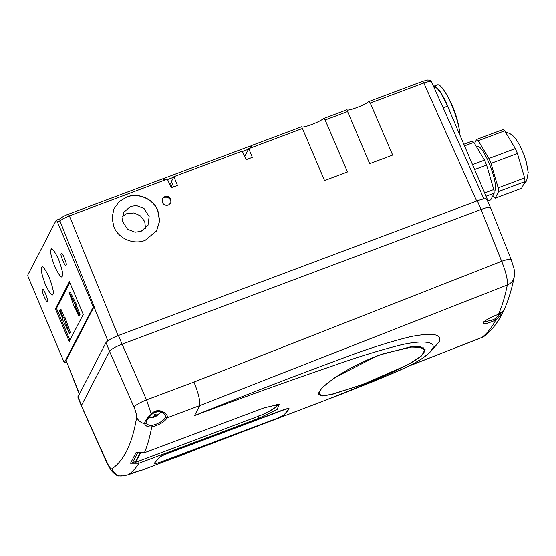 <?xml version="1.0" encoding="UTF-8"?>
<svg xmlns="http://www.w3.org/2000/svg" width="556" height="556" viewBox="0 0 556 556"><rect width="100%" height="100%" fill="white"/><g stroke="black" fill="none" stroke-linecap="round" stroke-linejoin="round"><path stroke-width="0.83" d="M433.861 86.771L437.148 88.286L441.054 93.394L447.559 106.147L487.556 199.826L487.105 200M170.914 199.243L170.796 203.003L168.426 205.088C165.709 205.817 163.679 204.942 162.324 202.467L162.449 198.707L164.812 196.629C167.53 195.9 169.566 196.768 170.914 199.243M113.89 209.007L119.012 201.828L126.587 197.144C138.208 192.439 153.143 198.916 157.751 210.648L159.551 221.093L156.472 231.081M126.643 197.026C138.263 192.32 153.241 198.742 157.876 210.425L159.704 220.871L156.604 230.865L145.144 240.345C133.516 245.05 118.532 238.614 113.904 226.924L112.041 217.862L113.924 208.924L119.047 201.724L126.643 197.026M61.243 253.724C61.382 249.95 67.762 265.038 65.99 264.955C65.844 268.729 59.471 253.64 61.243 253.724L61.438 253.529M42.541 289.78C42.68 286.006 49.06 301.095 47.281 301.011C47.142 304.785 40.769 289.697 42.541 289.78L42.736 289.593M51.02 249.595C51.611 247.114 54.12 250.325 58.54 259.235C62.23 269.514 63.474 275.171 62.258 276.214C61.667 278.695 59.158 275.484 54.731 266.574C51.041 256.295 49.804 250.631 51.02 249.595L51.499 249.137M41.665 267.624C42.256 265.142 44.765 268.353 49.192 277.263C52.883 287.542 54.12 293.207 52.903 294.242C52.313 296.723 49.804 293.512 45.383 284.602C41.693 274.323 40.449 268.666 41.665 267.624L42.145 267.165M122.264 216.465L126.768 213.629L133.85 212.948L140.439 215.867L144.727 221.587L145.547 228.544M130.507 206.415L136.498 205.595L144.018 208.528L149.147 216.569L148.007 225.243L141.05 231.372L135.052 232.193L127.539 229.267L122.41 221.225L123.543 212.552L130.507 206.415M487.271 200.375L487.556 199.826M431.373 82.031L429.663 81.287L423.811 82.934L476.694 201.064M77.875 397.186L105.994 342.524C107.607 340.48 111.735 338.131 118.386 335.49L477.34 200.82C483.803 198.548 486.91 198.172 486.66 199.708M490.559 207.777L486.75 199.194M118.06 335.615L69.389 215.902L62.807 218.925L59.944 220.913L94.103 306.592L66.136 360.469L79.258 394.065M477.34 200.82L481.044 209.494L122.091 344.164L146.513 399.875L151.329 414.15C157.987 405.831 169.239 414.588 167.196 417.806C164.506 421.9 159.35 424.944 151.725 426.945C149.905 436.884 147.458 445.488 144.393 452.758L264.253 407.791L279.23 404.358L277.138 409.48L258.804 418.293L138.951 463.259C135.928 467.978 132.516 471.773 128.714 474.643C136.651 471.523 141.05 470.049 141.898 470.223L205.463 445.856M110.804 349.96L109.595 351.177M105.994 342.524L109.525 351.302L81.468 405.387L77.937 396.609M81.364 405.713L107.044 462.522C109.157 467.012 110.755 469.125 111.853 468.882C124.078 460.632 132.335 443.479 136.616 417.424C136.776 415.123 135.886 411.655 133.947 407.013L109.525 351.302L81.468 405.387M422.595 81.391L423.811 82.934L370.275 103.02L392.661 155.061L369.691 163.679L347.59 111.527L325.128 119.957L347.514 171.999L324.544 180.617L302.443 128.464L248.782 148.64L252.334 157.376L246.106 159.711L242.249 151.093L173.903 176.732L177.454 185.468L171.234 187.803L167.377 179.185L164.076 180.422L163.297 179.06M66.491 361.97L64.315 362.783L27.849 276.061L27.8 274.998L56.17 220.315L56.656 220.523L56.17 220.315M250.193 147.145L250.888 145.811L252.07 147.361M301.901 126.671L301.866 127.067L301.901 126.671C302.29 128.499 320.312 121.736 323.245 118.664L324.245 118.671L325.128 119.957M347.59 111.527L347.041 109.734C347.437 111.561 365.452 104.799 368.385 101.727L369.386 101.734L370.275 103.02M68.249 214.289C65.782 215.102 61.341 217.389 59.923 218.974L59.944 220.913M346.951 109.727L323.245 118.664M302.443 128.464L302.047 127.532M347.243 110.7L347.041 109.734M173.903 176.732L171.415 181.534L173.562 186.927M248.782 148.64L244.689 156.535M250.888 145.811L251.361 146.019M94.103 306.592L93.304 306.891L64.315 362.783M59.951 220.934L57.4 221.893L93.304 306.891M62.258 276.214L61.827 276.652M52.903 294.242L52.472 294.68M83.247 314.425L69.222 341.467L55.412 308.775L69.437 281.732L83.247 314.425M57.4 221.893L56.656 220.523M172.131 187.462L170.463 183.369L169.809 184.627M69.924 340.112L56.51 308.358L55.412 308.775M56.51 308.358L69.834 282.67M171.929 182.82L170.463 183.369M59.951 309.907L63.405 318.081L64.857 317.017L70.452 332.759L69.382 333.246L62.585 319.658L62.932 318.984L59.478 310.811L59.951 309.907L61.056 309.518L64.308 317.212M70.195 291.983L76.957 305.487L76.603 306.161L80.057 314.335L79.598 315.231L78.5 315.662L75.046 307.489L74.699 308.17L69.069 292.331L70.195 291.983M63.752 317.406L69.382 333.246M75.241 307.948L74.699 308.17M80.057 314.335L78.966 314.765L78.5 315.662M76.603 306.161L75.519 306.592L78.966 314.765M76.957 305.487L75.519 306.592M69.069 292.331L75.866 305.911M363.304 384.238L332.14 394.392L322.508 395.935L318.331 394.475L321.771 388.012L334.712 377.621L378.309 355.305L410.224 346.923L420.482 346.868L425.104 349.376L421.636 355.833L408.048 364.687L363.304 384.238M484.033 321.966L491.977 320.152L495.069 318.817L499.99 313.799M146.04 422.261C146.735 424.402 148.667 425.472 151.844 425.479L155.68 424.381C160.976 422.233 164.298 419.829 165.646 417.16L165.535 415.408C165.646 414.943 164.326 413.866 161.574 412.177C158.161 410.425 154.909 411.176 151.816 414.422L151.329 414.15C146.798 418.209 144.567 421.42 144.636 423.776A1.202 1.077 -14.7 0 0 146.089 422.407L146.152 422.574M175.147 457.254L319.45 402.586L391.653 373.861C416.527 363.263 430.233 354.665 432.79 348.07L430.678 351.614L422.928 358.092C417.605 361.56 410.599 365.278 401.918 369.253L374.946 380.881L339.375 394.92L141.898 470.223A1.202 1.202 26.2 0 1 141.161 470.265M430.678 351.614L439.351 341.579C442.333 334.142 432.846 332.474 410.891 336.561C389.11 341.947 365.792 349.418 340.925 358.961C292.414 376.885 243.611 395.768 194.51 415.617C241.276 398.04 287.751 381.34 333.927 365.5C357.438 357.098 379.831 350.217 401.112 344.852C421.795 340.057 435.772 341.509 432.79 348.07M194.51 415.617L199.785 405.581C200.195 400.424 198.256 392.585 193.961 382.076L501.651 261.292A12.037 2.057 -21.7 0 1 511.193 259.659L490.58 207.826M154.255 463.28A674.004 143.392 -110.6 0 0 158.933 457.803C160.156 456.559 163.179 454.982 168.002 453.077L282.517 410.113C287.195 408.452 289.384 408.076 289.085 408.973A674.004 143.392 69.4 0 1 284.401 414.449L288.842 409.077A8.423 0.98 -22 0 0 288.946 408.813A8.423 0.98 -22 0 0 282.448 410.404L167.94 453.362A8.423 0.98 -22 0 0 158.94 457.796M109.525 351.302C111.165 349.224 115.356 346.847 122.091 344.164L481.044 209.494C487.591 207.193 490.739 206.818 490.496 208.368M503.451 311.047L502.582 312.931L495.75 320.041C487.556 323.599 483.4 324.502 483.268 322.751C485.603 319.915 490.684 317.115 498.496 314.342L503.708 310.609C508.142 301.039 511.631 289.857 514.175 277.076L514.175 277.076C514.627 273.093 514.474 269.994 513.723 267.763L511.193 259.659M432.505 349.105L439.351 341.579M407.409 366.64L482.135 337.332A12.037 11.739 51.2 0 0 485.131 335.595L482.135 337.332C487.306 333.183 491.845 327.421 495.75 320.041L495.069 318.817M503.708 310.609C504.139 311.165 502.36 312.437 498.371 314.418L498.371 314.418A1.202 0.619 73 0 0 498.496 314.342C502.11 306.127 505.05 296.348 507.315 284.999C507.83 279.918 505.939 272.016 501.651 261.292L481.044 209.494M503.632 310.679L502.582 312.931C498.023 322.223 492.206 329.777 485.131 335.595L485.131 335.595M111.853 468.882A12.037 11.739 56.2 0 0 119.54 475.971A1.202 1.105 82.3 0 0 120.026 476.019L119.54 475.971C121.569 476.214 124.627 475.769 128.714 474.643L141.245 470.23M138.673 460.959L138.951 463.259L130.521 463.252L135.949 452.786L144.393 452.758M151.844 425.479A1.202 0.695 -100.9 0 1 151.725 426.945C147.924 427.175 145.561 426.118 144.636 423.776A12.037 11.05 9.3 0 1 136.616 417.424M277.409 404.462L276.853 405.539M268.534 411.69L276.186 407.068L277.618 404.74L277.284 404.372M137.547 452.994L132.314 463.085L135.268 461.605M132.314 463.085L130.521 463.252M120.026 476.019L120.026 476.019C123.133 475.54 120.999 476.763 128.728 474.636M483.838 321.757L483.873 322.195L485.457 320.687C489.085 318.136 493.387 316.051 498.371 314.418A1.202 0.619 73 0 1 498.218 314.432M372.909 357.633A57.205 10.522 -22.9 0 1 378.247 355.569A57.205 10.522 -22.9 0 1 383.515 353.651L411.6 347.083L420.426 347.326L424.395 349.717L424.054 352.414C420.948 359.378 395.226 371.908 368.774 382.069L358.168 386.052L330.994 394.503L322.723 395.622L319.068 394.204L319.464 391.653C322.64 384.828 346.617 368.183 372.909 357.633L383.515 353.651M368.774 382.069A57.205 10.522 -22.9 0 1 363.429 384.133A57.205 10.522 -22.9 0 1 358.168 386.052M154.234 463.294L154.262 463.37A8.423 0.98 -22 0 0 154.165 463.641A8.423 0.98 -22 0 0 160.656 462.043L275.171 419.085A8.423 0.98 158 0 0 284.192 414.623M154.262 463.37L154.832 462.689M152.608 413.567A8.006 1.473 -22.9 0 1 158.912 411.391M161.184 412.017A8.006 1.473 -22.9 0 1 161.157 412.045L155.277 416.666A15.617 3.322 -110.6 0 0 155.381 416.611L154.735 414.637M156.173 415.464L156.611 415.909L159.315 413.74L156.868 415.415A2.398 0.438 -22.9 0 0 155.944 415.52A15.617 3.322 -110.6 0 0 156.055 414.13L154.227 414.811A15.617 3.322 69.4 0 1 154.116 416.208A2.398 0.438 -22.9 0 0 152.879 416.91L149.884 417.278L149.627 417.771L152.622 417.41A2.398 0.438 -22.9 0 0 153.553 417.299A15.617 3.322 69.4 0 1 153.359 417.389L148.521 418.056M156.611 415.909A2.398 0.438 -22.9 0 1 155.381 416.611M152.886 417.382L154.714 416.701A15.617 3.322 -110.6 0 0 155.277 416.666M153.331 416.618L153.553 417.299M155.944 415.52L155.339 414.415M154.714 416.701L154.262 414.804M139.737 453.501L135.462 461.751L135.692 462.293L140.244 453.508M276.36 404.469A18.056 3.322 -22.9 0 1 276.881 404.907A18.056 3.322 -22.9 0 1 257.908 416.437L135.692 462.293M493.985 191.313L494.256 191.208A23.894 5.08 -110.6 0 0 495 190.472A23.894 5.08 -110.6 0 0 489.808 164.951A23.894 5.08 -110.6 0 0 477.472 146.471L476.527 146.826M504.674 130.799L478.25 140.71L476.603 139.431L503.034 129.513L504.674 130.799L515.349 148.57L517.428 153.477L524.607 177.983L525.038 181.61L521.549 188.338L495.118 198.256L492.811 195.865M475.672 171.985L471.585 162.415M517.428 153.477L490.997 163.394L498.183 187.893L524.607 177.983M490.997 163.394L488.926 158.488L515.349 148.57M478.25 140.71L488.926 158.488M474.511 143.469L476.603 139.431M525.038 181.61L498.614 191.521L495.118 198.256M498.614 191.521L498.183 187.893M484.637 192.981L493.777 189.547L486.597 165.049L474.921 169.427M493.777 189.547L494.208 193.175L486.027 196.24M487.584 201.077L490.719 199.903L494.208 193.175M463.822 144.226L472.204 141.085L473.844 142.364L464.517 145.867M472.85 164.513L484.519 160.135L473.844 142.364M484.519 160.135L486.597 165.049M433.534 86.284A29.85 6.352 69.4 0 1 433.68 86.222L437.426 84.818A29.85 6.352 69.4 0 1 444.487 91.087A29.85 6.352 69.4 0 1 451.778 105.313A29.85 6.352 69.4 0 1 459.583 131.341A29.85 6.352 69.4 0 1 459.951 135.157M433.68 86.222A29.85 6.352 69.4 0 1 450.603 113.278M163.464 179.289L163.916 178.427L249.797 146.207L250.547 147.979M163.916 178.427L164.659 180.2M167.558 179.581L173.604 177.315M242.43 151.496L248.476 149.223M447.559 106.147L443.153 107.781M79.397 393.808L66.136 360.469M107.794 340.793L93.971 306.801M164.055 180.38L69.389 215.902L68.659 214.567M118.386 335.49L122.091 344.164M199.785 405.581L167.196 417.806A1.202 1.063 22 0 1 165.646 417.16M514.175 277.076A12.037 11.106 11.4 0 1 507.315 284.999L199.778 405.609M133.947 407.013A12.037 1.967 -23.7 0 1 146.513 399.875L193.961 382.076M118.504 476.019L118.504 476.019C116.412 475.651 113.869 473.663 110.88 470.063L106.988 463.12A12.037 2.37 -24.1 0 1 107.044 462.522M258.533 415.992L258.804 418.293M483.942 198.895L431.421 81.572L430.052 80.21L427.745 79.946L422.664 81.322L368.649 101.581M77.861 397.151L81.378 405.894M162.88 178.782L68.249 214.282M301.804 126.664L250.964 145.735M60.09 218.793L56.253 220.232M106.988 463.12L81.398 405.95M481.871 337.485L406.922 366.877M207.451 445.106L175.001 457.838M140.453 470.439L141.801 470.293M151.816 414.422C148.16 417.931 146.256 420.593 146.089 422.407M319.068 394.204L318.4 392.696M424.395 349.717L423.658 347.889M276.68 404.427L276.881 404.907M523.404 184.752L526.629 180.825L528.2 172.52L526.337 162.088L523.877 154.554L519.645 145.012L515.37 138.27L512.375 135.184L509.435 133.322L505.529 132.217M459.583 131.341A99.691 99.691 0 0 0 444.487 91.087M170.435 200.188A4.816 4.816 0 0 0 164.34 197.54"/></g></svg>
